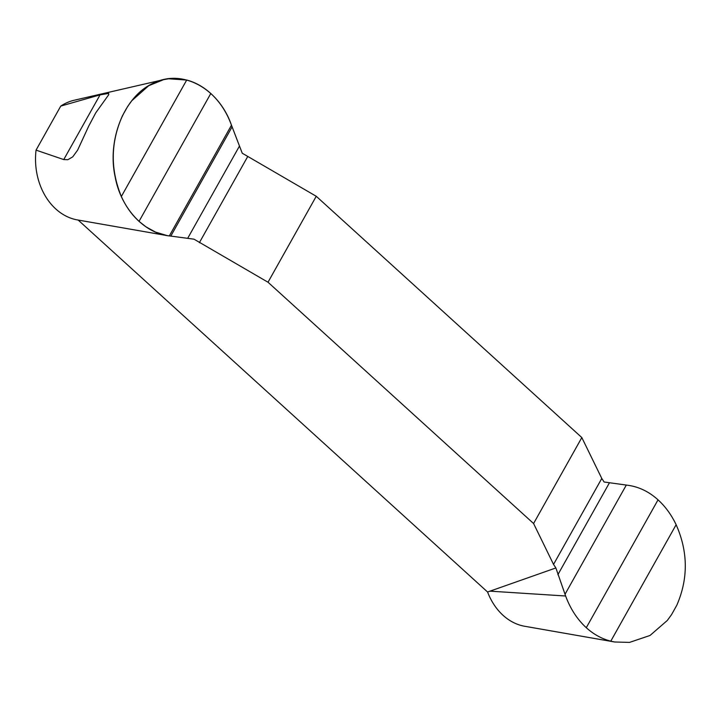 <?xml version="1.0" encoding="UTF-8"?>
<svg xmlns="http://www.w3.org/2000/svg" width="721" height="721" viewBox="0 0 721 721"><rect width="100%" height="100%" fill="white"/><g stroke="black" fill="none" stroke-linecap="round" stroke-linejoin="round"><path stroke-width="1.08" d="M533.585 523.527L553.539 564.408L555.873 567.95L565.634 596.006C570.383 608.839 577.269 619.402 586.281 627.703C593.662 634.372 601.828 638.851 610.786 641.158L614.68 641.996L629.523 642.402L650.027 635.471L667.313 620.457L671.512 614.689L676.758 605.343C688.339 578.72 688.131 551.844 676.136 524.708C671.422 514.839 665.384 506.548 658.039 499.842C648.945 491.623 638.86 486.765 627.775 485.269L604.117 481.998L601.783 478.456L581.829 437.566L316.249 196.274L242.247 153.231L231.468 125.202C226.791 112.368 219.896 101.805 210.793 93.505C203.43 86.844 195.4 82.347 186.703 80.04L168.57 78.778L163.586 79.661L148.724 85.7L131.826 100.697L127.662 106.465L122.417 115.811C110.592 142.443 110.232 169.336 121.353 196.491C125.805 206.368 131.7 214.66 139.036 221.365L145.984 226.845L155.511 232.099L167.2 235.614L194.012 239.183L268.014 282.235L533.585 523.527L581.829 437.566M316.249 196.274L268.014 282.235M555.873 567.95L487.576 592.004L78.174 220.058M614.671 641.996L524.663 626.261A60.627 47.838 -91.5 0 1 487.576 592.004M60.753 106.095L100.057 94.866L108.7 93.406L108.7 94.748L95.749 112.837L88.719 126.103L77.625 150.139L72.704 156.881L67.855 159.701L63.745 159.575L36.05 150.121L60.753 106.095A60.627 47.838 -91.5 0 1 74.227 100.237L163.514 79.671M167.182 235.614L77.426 219.923A60.627 47.838 -91.5 0 1 36.05 150.121M170.787 236.127L232.072 126.914M676.758 605.343L671.512 614.689M626.297 485.08L565.003 594.293M231.468 125.202L169.318 235.938C143.957 233.144 120.822 208.135 115.153 176.897C106.798 138.765 125.112 94.839 154.357 82.762C182.674 68.964 218.833 88.431 231.468 125.202M489.956 591.148L565.634 596.006M63.745 159.575L100.057 94.866M122.417 115.811L127.662 106.465M121.353 196.491L186.703 80.04M139.036 221.365L210.793 93.505M187.676 238.336L239.201 146.534M199.393 242.653L247.627 156.691M601.783 478.456L553.539 564.408M676.136 524.708L610.786 641.158M658.039 499.842L586.281 627.703M609.398 482.872L557.883 574.682"/></g></svg>
